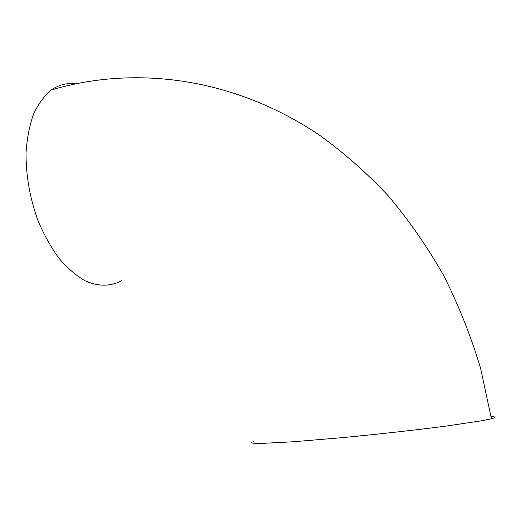 <?xml version="1.0" encoding="UTF-8"?>
<svg xmlns="http://www.w3.org/2000/svg" width="521" height="521" viewBox="0 0 521 521"><rect width="100%" height="100%" fill="white"/><g stroke="black" fill="none" stroke-linecap="round" stroke-linejoin="round"><path stroke-width="0.78" d="M254.007 441.352L251.129 442.583C251.61 443.176 254.912 443.462 261.028 443.449L292.359 441.834L341.027 437.764C377.868 434.286 417.901 429.805 447.949 425.833L482.322 420.655L491.427 418.76C496.22 417.49 496.096 416.748 491.075 416.54M121.732 280.598C111.006 286.524 98.313 286.784 84.956 280.708C76.014 275.511 67.352 268.035 58.984 258.279C50.986 247.332 43.998 234.789 38.013 220.657C29.879 198.143 25.894 175.486 26.05 152.692C27.007 138.326 29.508 125.463 33.552 114.092C38.372 103.861 44.259 95.838 51.221 90.035C58.704 84.819 66.786 82.754 75.473 83.829M491.427 418.76L480.609 368.347C470.756 335.622 458.311 304.427 443.286 274.769C426.927 246.192 408.529 219.816 388.086 195.649C366.667 172.887 343.88 152.777 319.712 135.304C233.571 77.199 134.652 65.073 51.221 90.035"/></g></svg>
